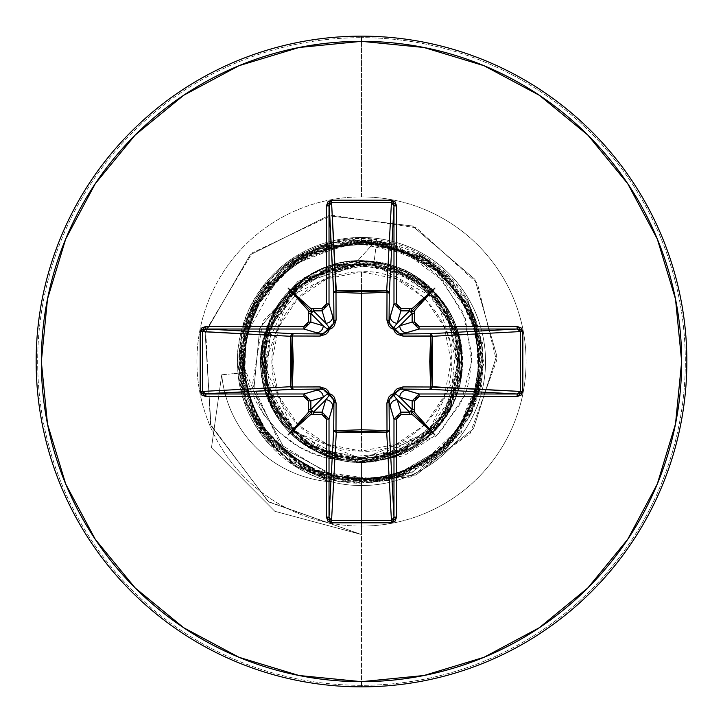 <?xml version="1.0" encoding="UTF-8"?>
<svg xmlns="http://www.w3.org/2000/svg" width="723" height="723" viewBox="0 0 723 723"><rect width="100%" height="100%" fill="white"/><g stroke="black" fill="none" stroke-linecap="round" stroke-linejoin="round"><path stroke-width="0.54" stroke-dasharray="3.62 2.71" d="M361.5 271.857L361.5 451.143C407.076 455.002 455.282 404.645 451.143 361.5C455.282 318.355 407.076 267.998 361.5 271.857A89.643 89.643 0 0 0 271.857 361.5A89.643 89.643 0 0 0 361.5 451.143L361.5 271.857L395.806 278.68L424.889 298.111L444.32 327.194L451.143 361.5L444.32 395.806L424.889 424.889L395.806 444.32L361.5 451.143L327.194 444.32L298.111 424.889L278.68 395.806L271.857 361.5L278.68 327.194L298.111 298.111L327.194 278.68L361.5 271.857M361.5 458.924C333.818 461.979 270.619 436.773 264.428 368.504C259.909 299.412 323.777 262.603 354.243 264.546L352.969 264.257L297.867 281.355L259.756 328.215L253.71 391.035L284.717 449.082L345.043 481.572L415.969 475.02L473.547 428.64L496.71 355.58L474.884 279.295L412.481 226.01L328.341 215.743L250.104 254.876L205.151 333.059L211.017 425.766L268.739 501.979L361.5 534.559L361.5 483.118L313.14 473.267L272.607 444.979L246.615 402.865L239.476 353.827L252.408 305.919L283.353 267.04L327.248 243.615L376.909 239.539L354.243 264.546L288.974 296.674L264.247 365.133L293.945 431.631L361.5 458.924L428.224 432.553L458.825 367.627L436.674 299.313L373.737 264.654L376.909 239.539L354.243 264.546L352.969 264.257L360.56 264.51L304.202 277.424L262.765 321.581L252.562 384.067L280.072 444.13L338.735 480.099L410.239 477.171L470.212 433.285L496.52 360.84L477.388 283.353L416.321 227.772L331.929 215.174L252.309 252.842L205.703 330.809L210.474 424.274L268.079 501.5L361.5 534.559L268.739 501.979L211.017 425.766L205.151 333.059L250.104 254.876L328.341 215.743L412.481 226.01L474.884 279.295L496.71 355.58L473.547 428.64L415.969 475.02L345.043 481.572L284.717 449.082L253.71 391.035L259.756 328.215L297.867 281.355L352.969 264.257L360.904 264.591L307.076 281.048L271.369 324.726L265.91 381.012L292.679 430.953L342.792 457.686L399.43 452.083L443.515 415.897L460.135 361.202L443.542 306.362L399.195 269.896L341.943 264.166L291.044 291.261L263.687 342.16L269.218 399.81L305.901 444.781L361.5 461.852L361.5 534.559L268.079 501.5L210.474 424.274L205.703 330.809L252.309 252.842L331.929 215.174L416.321 227.772L477.388 283.353L496.52 360.84L470.212 433.285L410.239 477.171L338.735 480.099L280.072 444.13L252.562 384.067L262.765 321.581L304.202 277.424L361.5 264.555L307.076 281.048L271.369 324.735L265.91 381.012L292.679 430.953L342.792 457.686L399.43 452.083L443.524 415.897L460.135 361.202L443.542 306.362L399.195 269.887L341.943 264.166L291.044 291.261L263.687 342.16L269.209 399.81L305.901 444.781L361.5 461.852L433.556 431.342L460.533 377.722L445.269 306.245C406.046 240.081 295.978 249.986 269.209 322.096C235.644 391.27 304.573 477.623 379.476 460.226C455.689 450.113 489.76 345.043 433.999 292.119L378.698 262.63L305.748 278.057L276.141 308.73L261.59 352.065L268.947 400.289L300.669 441.31L351.776 461.382L408.612 450.104L451.206 406.489L460.162 343.136L426.633 285.16L360.94 261.148L293.167 288.007L261.256 356.819L268.459 399.087L292.643 434.505L329.408 456.584L372.038 461.292L412.734 447.79L444.076 418.518L460.343 378.834L458.554 335.987L423.642 282.702L363.669 261.175L302.838 280.081L265.639 331.803L267.085 395.499L306.588 445.495L368.215 461.626L427.139 437.406C491.297 387.42 459.629 272.679 378.924 262.675C306.425 246.416 238.608 327.248 267.203 395.824C289.372 466.733 393.285 485.061 438.373 426.001C491.179 368.965 448.712 265.242 371.071 261.609C293.439 250.294 232.065 345.748 274.595 411.676C308.739 477.668 414.261 477.668 448.405 411.676C488.486 349.11 435.725 257.722 361.5 261.148C280.922 257.054 229.589 363.073 282.783 423.741L325.847 455.3L379.006 460.307L427.203 437.343L456.809 392.914L459.43 339.584L434.324 292.463L388.603 264.88L335.219 264.654L289.263 291.848L263.759 338.753L265.928 392.101L295.156 436.782L343.154 460.162L396.349 455.598L439.683 424.41L460.885 375.409C476.032 296.448 378.825 230.926 311.324 274.595C246.154 308.378 245.061 412.2 309.525 447.338C371.947 489.254 465.368 436.611 461.852 361.5C465.72 283.082 364.708 231.116 303.154 279.855L271.505 317.099L261.365 354.866L270.013 402.729L308.17 446.507L373.927 461.075L440.488 423.398L459.042 385.079L459.548 340.126C446.796 264.302 340.614 233.881 289.652 291.441C279.042 304.022 273.701 311.224 273.628 313.05L263.94 338.301L266.055 391.857C279.629 429.037 305.522 451.685 343.723 459.801C284.175 459.521 227.673 391.821 246.534 320.641L244.925 369.128L263.1 413.782L278.924 432.083L298.219 446.29C315.463 455.264 330.628 459.774 343.723 459.801L361.5 462.44L403.895 455.806L439.927 432.517L463.732 396.791C467.673 390.447 470.339 376.376 471.73 354.568L462.973 312.444L438.988 276.638C412.164 253.276 386.326 241.816 361.5 242.268L361.5 237.451A124.049 124.049 0 0 1 485.549 361.5A124.049 124.049 0 0 1 361.5 485.549L361.5 462.44L361.5 485.549A124.049 124.049 0 0 1 237.451 361.5A124.049 124.049 0 0 1 361.5 237.451A124.049 124.049 0 0 1 485.549 361.5A124.049 124.049 0 0 1 361.5 485.549L361.5 526.1A164.6 164.6 0 0 0 526.1 361.5A164.6 164.6 0 0 0 361.5 196.9A164.6 164.6 0 0 0 196.9 361.5A164.6 164.6 0 0 0 361.5 526.1L361.5 685.332A323.832 323.832 0 0 0 685.332 361.5A323.832 323.832 0 0 0 361.5 37.668A323.832 323.832 0 0 1 685.332 361.5A323.832 323.832 0 0 1 361.5 685.332L361.5 485.549A124.049 124.049 0 0 1 331.749 481.925L297.749 467.139L268.866 442.377C251.197 420.542 241.392 397.451 239.449 373.095L246.534 320.641C254.27 297.659 267.709 278.68 286.859 263.696L301.455 254.062L317.261 246.66L351.143 238.942L421.798 254.478L468.016 300.596L484.049 363.118L461.265 432.426L410.998 473.303L338.78 481.473C289.363 469.995 257.496 439.665 243.19 390.492C237.632 368.866 238.726 345.992 246.462 321.889L251.794 308.956L262.413 290.98L286.48 265.784C293.249 261.536 340.858 218.563 418.048 253.827C462.268 279.512 483.877 317.912 482.883 369.037L453.167 441.419L388.242 480.135L315.571 474.107L260.958 429.923L239.964 365.711L255.083 302.63L298.075 257.731L354.839 240.063L424.211 257.298L471.161 308.911L482.241 376.068L456.629 437.27L400.199 476.791L331.351 479.313L272.173 444.03L241.672 382.25L245.35 325.449L280.461 270.818L346.85 240.768L425.684 258.201L475.851 320.117L479.078 392.553L446.091 448.875L396.032 478.111L327.139 478.165L269.272 440.786L241.003 377.966L251.387 309.86L301.988 255.445L371.062 240.262L433.927 263.805L473.294 313.619L483.091 359.096L468.721 418.906L413.466 471.459L370.628 482.774L322.919 476.837L266.453 437.37L240.488 373.556L253.348 305.874L300.922 256.041L367.953 240.054L432.914 263.055L474.948 317.668L480.551 386.344L447.935 447.049L387.573 480.289L318.834 475.391L263.796 433.917L240.126 369.2L255.427 302.015L304.772 253.927L372.327 240.37L436.412 265.693L476.439 321.771L479.575 390.61L444.808 450.095L383.289 481.147L314.785 473.782L261.274 430.375L239.937 364.853L257.623 298.265L308.658 251.966L376.656 240.831L439.792 268.432L477.795 325.919L478.463 394.83L441.581 453.032L378.988 481.852L310.773 472.038L258.852 426.724L239.882 360.479L259.964 294.559L312.643 250.122L381.003 241.455L443.1 271.324L479.006 330.149L477.18 399.033L438.219 455.87L374.622 482.404L306.814 470.122L256.566 422.982L240.009 356.096L262.44 290.953L316.674 248.45L385.287 242.232L446.272 274.306L480.045 334.36L475.77 403.136L434.803 458.545L370.293 482.801L302.964 468.106L254.433 419.177L240.28 351.73L265.052 287.42L320.786 246.895L389.598 243.172L449.39 277.442L480.958 338.698L474.171 407.266L431.215 461.147L365.874 483.036L299.141 465.91L252.417 415.264L240.714 347.347L267.79 283.985L324.952 245.513L393.845 244.266L452.363 280.669L481.699 343.009L472.453 411.297L427.582 463.597L361.5 483.118C296.529 485.025 237.804 426.841 239.25 361.5C236.819 290.501 306.263 228.667 376.909 239.539L373.737 264.654L361.5 264.555L373.737 264.654C419.692 267.383 462.386 318.328 459.024 361.5C463.344 409.751 409.697 463.316 361.5 458.924L361.5 457.605A96.105 96.105 0 0 0 457.605 361.5A96.105 96.105 0 0 0 361.5 265.395A96.105 96.105 0 0 0 265.395 361.5A96.105 96.105 0 0 0 361.5 457.605L398.274 450.293L429.453 429.453L450.293 398.274L457.605 361.5L450.293 324.726L429.453 293.547L398.274 272.707L361.5 265.395L324.726 272.707L293.547 293.547L272.707 324.726L265.395 361.5L272.707 398.274L293.547 429.453L324.726 450.293L361.5 457.605M361.5 686.85A325.35 325.35 0 0 0 686.85 361.5A325.35 325.35 0 0 0 361.5 36.15A325.35 325.35 0 0 1 686.85 361.5A325.35 325.35 0 0 1 361.5 686.85A325.35 325.35 0 0 1 36.15 361.5A325.35 325.35 0 0 1 361.5 36.15A325.35 325.35 0 0 0 36.15 361.5A325.35 325.35 0 0 0 361.5 686.85M361.5 196.9L361.5 37.668L361.5 196.9A164.6 164.6 0 0 0 196.9 361.5A164.6 164.6 0 0 0 361.5 526.1A164.6 164.6 0 0 0 526.1 361.5A164.6 164.6 0 0 0 361.5 196.9M361.5 485.549A124.049 124.049 0 0 0 485.549 361.5A124.049 124.049 0 0 0 261.663 287.871L241.979 328.305L238.012 373.231C239.919 397.505 249.778 420.605 267.591 442.548L296.62 467.23C312.282 475.842 323.985 480.741 331.749 481.925A124.049 124.049 0 0 0 361.5 485.549A124.049 124.049 0 0 1 237.451 361.5A124.049 124.049 0 0 1 361.5 237.451L361.5 242.268L333.267 244.247L306.209 252.788L293.601 259.44L281.825 267.618L261.663 287.871A124.049 124.049 0 0 1 485.549 361.5A124.049 124.049 0 0 1 361.5 485.549M361.5 685.332A323.832 323.832 0 0 1 37.668 361.5A323.832 323.832 0 0 1 361.5 37.668A323.832 323.832 0 0 0 37.668 361.5A323.832 323.832 0 0 0 361.5 685.332M221.744 374.776L238.012 373.231C236.575 343.949 238.717 349.959 239.268 340.37L242.413 326.769L249.435 308.305L261.663 287.871L312.58 250.131L361.5 242.268L406.254 253.457L442.575 280.425L465.323 318.5L471.586 361.5L461.093 402.756L436.114 436.114L361.5 462.44L343.723 459.801L307.917 445.919L266.055 391.857L263.94 338.301L273.628 313.05L282.051 300.19L289.652 291.441L332.607 265.404L384.925 263.931L432.435 290.519L459.548 340.126C479.683 414.821 394.704 486.832 324.311 454.722C252.137 429.851 238.997 321.211 303.154 279.855C362.268 233.294 459.457 278.798 461.563 354.008C471.26 431.848 374.559 491.224 309.525 447.338L270.429 403.651L262.178 347.112L285.097 296.421L330.013 266.2L382.566 263.371L428.17 286.48L455.951 327.573L460.885 375.409L439.882 424.157L396.864 455.4L343.85 460.271L295.734 437.27L266.172 392.788L263.633 339.358L288.983 292.146L335.092 264.69L388.504 264.844L434.27 292.381L459.421 339.503L456.846 392.851L427.257 437.325L379.042 460.316L325.865 455.318L282.783 423.741L261.211 364.781L268.911 322.82L298.933 283.045L351.703 261.636L414.044 276.005L457.442 332.101L449.634 409.48L416.376 445.522L368.721 461.599L318.084 451.974L278.174 417.424L261.247 366.118L274.008 312.345L314.433 272.869L371.071 261.609L420.94 280.651L453.99 322.585L460.858 375.526L439.602 424.5L396.24 455.635L343.045 460.135L295.074 436.71L265.901 391.993L263.796 338.653L289.345 291.776L335.318 264.636L388.703 264.916L434.387 292.535L459.448 339.674L456.782 392.996L427.139 437.406L378.942 460.325L325.802 455.291L282.765 423.723L261.997 374.55L269.381 321.681L302.82 280.081L352.869 261.518L405.35 271.233L445.431 306.48L461.771 357.298L449.742 409.308L412.743 447.781L361.256 461.852L309.842 447.537L273.032 408.875L261.256 356.819L277.849 306.073L318.111 271.017L370.655 261.572L420.614 280.416L453.827 322.205L460.913 375.12L439.864 424.175L396.629 455.49L343.452 460.208L295.391 436.981L266.037 392.39L263.705 339.06L289.046 292.083L334.903 264.754L388.287 264.808L434.089 292.228L459.34 339.259L456.9 392.58L427.465 437.108L379.349 460.235L326.181 455.418L283.018 424.012L262.06 374.921L269.254 322.024L302.557 280.298L352.544 261.563L405.061 271.107L445.26 306.236L461.744 357.017L449.86 409.064L412.96 447.645L361.5 461.852L361.5 534.559L274.83 511.288L211.468 447.745L221.744 374.776L211.468 447.745L274.83 511.288L361.5 534.559L274.83 511.288L211.468 447.745L221.744 374.776L211.468 447.745L274.83 511.288L361.5 534.559L361.5 483.118L427.591 463.597L472.462 411.297L481.717 343L452.363 280.641L393.836 244.247L324.934 245.504L267.772 283.994L240.705 347.365L250.402 410.953L292.282 461.482L355.68 482.964L422.024 466.968L469.932 416.547L482.214 346.76L452.607 280.949L389.598 243.172L320.786 246.895L265.043 287.42L240.262 351.73L254.424 419.186L302.955 468.115L370.293 482.801L434.803 458.545L475.77 403.136L480.045 334.36L446.272 274.306L385.296 242.241L316.674 248.459L262.449 290.953L240.009 356.096L256.575 422.973L306.814 470.122L386.389 480.551L452.923 441.717L482.476 374.089L469.119 304.826L422.521 256.285L360.66 239.882L301.988 255.436L259.973 294.55L240.226 352.481L253.538 417.478L303.624 468.45L378.988 481.852L441.581 453.032L478.463 394.821L477.795 325.919L439.792 268.432L366.724 240L293.845 260.452L248.179 317.379L242.693 387.429L274.848 446.814L330.953 479.204L392.996 478.96L444.799 450.113L470.989 414.442L483.091 364.528L470.474 307.483L426.715 258.834L356.837 239.964L282.946 268.649L241.157 343.904L243.335 390.284L263.796 433.917L318.834 475.382L387.564 480.28L447.926 447.049L480.542 386.353L474.939 317.677L432.914 263.073L367.971 240.072L300.949 256.05L253.366 305.874L240.497 373.565L266.48 437.379L322.964 476.837L391.821 479.268L450.953 443.886L481.364 382.06L473.294 313.619L429.335 260.56L363.597 239.891L297.18 258.274L251.414 309.796L240.985 377.921L269.254 440.768L327.139 478.174L396.05 478.12L453.872 440.623L482.042 377.722L471.504 309.616L425.657 258.174L359.204 239.9L293.502 260.669L249.625 313.8L241.672 382.25L272.182 444.03L331.369 479.313L400.217 476.782L456.647 437.234L482.521 373.375L469.552 305.712L421.898 255.951L354.848 240.081L289.941 263.181L247.998 317.849L242.494 386.525L275.201 447.176L335.599 480.316L404.32 475.318L459.295 433.782L482.883 369.037L474.975 317.74L449.878 277.948L380.569 241.383L321.482 246.651L286.48 265.784L262.413 290.98L253.357 305.829L246.462 321.889L243.19 390.492C257.424 439.584 289.29 469.914 338.78 481.473L388.829 480.623L444.247 451.64L481.41 386.633L482.847 343.985L468.016 300.596C440.958 257.379 401.997 236.828 351.143 238.942L323.877 244.347C306.597 250.7 294.261 257.153 286.859 263.696C267.365 279.214 253.927 298.192 246.534 320.641L241.97 335.617L239.946 346.697C239.674 354.36 238.147 349.778 239.449 373.095L221.744 374.776A118.653 118.653 0 0 0 331.749 481.925L293.529 465.269L262.982 436.882L243.579 400.009L238.012 373.231L221.744 374.776A118.653 118.653 0 0 0 332.743 481.988L331.749 481.925A118.653 118.653 0 0 1 221.744 374.776L239.449 373.095L244.88 399.467L264.148 436.529L294.586 465.106L332.743 481.988A118.653 118.653 0 0 1 221.744 374.776M311.179 312.182L311.541 311.685M311.685 311.541L312.182 311.179M312.182 411.821L311.685 411.459M311.541 411.315L311.179 410.818M411.821 410.818L411.459 411.315M411.315 411.459L410.818 411.821M410.818 311.179L411.315 311.541M411.459 311.685L411.821 312.182M333.809 400.614L329.336 395.445M393.646 395.445L389.119 401.111M327.555 393.646L321.889 389.119M400.614 389.191L395.445 393.664M322.386 333.809L327.555 329.336M395.445 329.354L401.111 333.881M329.354 327.555L333.881 321.889M389.191 322.386L393.664 327.555"/><path stroke-width="1.08" d="M389.119 401.111L389.055 402.16A2.594 0.768 -0.5 0 1 386.922 402.91A2.594 0.768 179.5 0 0 389.055 402.16L390.275 406.678A6.923 6.896 -16.7 0 1 397.198 399.783A6.923 6.896 163.3 0 0 390.275 406.678L393.981 419.051L400.894 412.137L397.198 399.783L393.764 395.409A2.594 2.576 135 0 0 395.409 393.764L399.783 397.198L412.137 409.552L412.137 400.894L399.783 397.198L412.137 409.552L411.387 411.387L409.552 412.137L397.198 399.783L400.894 412.137L409.552 412.137L397.198 399.783L393.764 395.409L390.221 398.075L389.055 402.16L389.29 429.824A2.594 0.84 -0.5 0 1 387.004 430.655A2.594 0.84 179.5 0 0 389.29 429.824L388.522 431.459L386.697 432.155L387.004 430.655L386.697 432.155A2.594 2.332 176.9 0 0 389.29 429.824L393.981 517.117L393.981 419.051L389.055 402.16L389.29 429.824L393.981 517.117L393.249 519.521L391.441 520.497L386.697 432.155L336.303 432.155L335.996 430.655L336.303 432.155L334.478 431.459L333.71 429.824A2.594 2.332 -176.9 0 0 336.303 432.155L331.559 520.497L391.441 520.497L386.697 432.155L361.5 431.179L336.303 432.155L331.559 520.497L329.751 519.521L329.019 517.117L333.71 429.824L333.945 402.16L329.019 419.051L329.019 517.117L333.71 429.824A2.594 0.84 -179.5 0 0 335.996 430.655L361.5 429.742L387.004 430.655L386.922 402.91L393.592 393.592L402.91 386.922L430.655 387.004L430.655 335.996L402.91 336.078L393.592 329.408L386.922 320.09L387.004 292.345L386.922 320.09L388.703 325.793L390.845 328.007L393.592 329.408L395.002 332.164L397.225 334.306L402.91 336.078L432.146 336.087L430.655 335.996L429.742 361.491L430.655 387.004L432.146 386.913L431.387 388.603L429.824 389.29L430.655 387.004L402.91 386.922L397.207 388.703L394.993 390.845L393.592 393.592L390.836 395.002L388.694 397.225L386.922 402.91L387.004 430.655L361.5 429.742L361.5 293.258L361.5 429.742L335.996 430.655L336.078 402.91L334.297 397.207L332.155 394.993L329.408 393.592L327.998 390.836L325.775 388.694L320.09 386.922L292.345 387.004L293.258 361.509L292.345 335.996L320.09 336.078L325.793 334.297L328.007 332.155L329.408 329.408L332.164 327.998L334.306 325.775L336.078 320.09L335.996 292.345L361.5 293.258L387.004 292.345A2.594 0.84 -179.5 0 1 389.29 293.176L387.004 292.345L386.913 290.854L388.603 291.613L389.29 293.176L389.055 320.84L393.981 303.949L393.981 205.883L389.29 293.176A2.594 2.332 3.1 0 0 386.697 290.845L391.441 202.503L331.559 202.503L335.996 292.345L336.303 290.845L361.5 291.821L386.697 290.845L391.441 202.503L393.249 203.479L393.981 205.883L389.29 293.176L389.055 320.84L390.221 324.925L393.764 327.591L397.198 323.217L409.552 310.863L400.894 310.863L397.198 323.217L409.552 310.863L411.459 311.685M361.5 686.85A325.35 325.35 0 0 0 686.85 361.5A325.35 325.35 0 0 0 361.5 36.15L361.5 41.338A320.162 320.162 0 0 1 681.662 361.5A320.162 320.162 0 0 1 361.5 681.662L361.5 686.85A325.35 325.35 0 0 1 36.15 361.5A325.35 325.35 0 0 1 361.5 36.15A325.35 325.35 0 0 1 686.85 361.5A325.35 325.35 0 0 1 361.5 686.85L361.5 681.662A320.162 320.162 0 0 1 41.338 361.5A320.162 320.162 0 0 1 361.5 41.338L361.5 36.15A325.35 325.35 0 0 0 36.15 361.5A325.35 325.35 0 0 0 361.5 686.85M361.5 681.662L299.042 675.508L238.979 657.288L183.633 627.7L135.111 587.889L95.3 539.367L65.712 484.021L47.492 423.958L41.338 361.5L47.492 299.042L65.712 238.979L95.3 183.633L135.111 135.111L183.633 95.3L238.979 65.712L299.042 47.492L361.5 41.338L423.958 47.492L484.021 65.712L539.367 95.3L587.889 135.111L627.7 183.633L657.288 238.979L675.508 299.042L681.662 361.5L675.508 423.958L657.288 484.021L627.7 539.367L587.889 587.889L539.367 627.7L484.021 657.288L423.958 675.508L361.5 681.662M311.541 311.685L313.448 310.863L325.802 323.217L322.106 310.863L313.448 310.863L313.448 308.278L311.125 308.829L311.875 310.257L311.523 311.523L310.257 311.875L308.829 311.125L308.278 322.106L307.013 325.16L303.949 326.425L205.883 326.425L201.844 327.926L200.172 331.559L200.172 391.441L201.844 395.074L205.883 396.575L303.949 396.575L307.013 397.84L308.278 400.894L308.829 411.875L288.079 434.921L311.125 414.171L322.106 414.722L325.16 415.987L326.425 419.051L326.425 517.117L327.926 521.156L331.559 522.828L391.441 522.828L395.074 521.156L396.575 517.117L396.575 419.051L397.84 415.987L400.894 414.722L411.875 414.171L434.921 434.921L414.171 411.875L414.722 400.894L415.987 397.84L419.051 396.575L517.117 396.575L521.156 395.074L522.828 391.441L522.828 331.559L521.156 327.926L517.117 326.425L419.051 326.425L415.987 325.16L414.722 322.106L414.171 311.125L434.921 288.079L411.875 308.829L400.894 308.278L397.84 307.013L396.575 303.949L396.575 205.883L395.074 201.844L391.441 200.172L331.559 200.172L327.926 201.844L326.425 205.883L326.425 303.949L325.16 307.013L322.106 308.278L311.125 308.829L288.079 288.079L308.829 311.125L308.278 322.106L303.949 326.425L205.883 326.425L200.172 331.559L200.172 391.441L205.883 396.575L205.883 393.981L303.949 393.981L320.84 389.055L293.176 389.29L204.582 393.8L203.479 393.249L202.503 391.441L290.845 386.697L291.821 361.5L290.845 336.303L202.503 331.559L202.503 391.441L290.845 386.697A2.594 2.332 -93.1 0 0 293.176 389.29L205.883 393.981L202.503 391.441L200.172 391.441L202.503 391.441L202.503 331.559L203.479 329.751L205.883 329.019L293.176 333.71L320.84 333.945L303.949 329.019L205.883 329.019L293.176 333.71A2.594 2.332 -86.9 0 0 290.845 336.303L200.172 331.559L202.503 331.559L205.883 329.019L205.883 326.425L205.883 329.019L303.949 329.019L316.322 332.725A6.923 6.896 -73.3 0 0 323.217 325.802L310.863 313.448L310.863 322.106L323.217 325.802L310.863 313.448L311.685 311.541M311.685 411.459L310.863 409.552L323.217 397.198L310.863 400.894L310.863 409.552L323.217 397.198L327.591 393.764A2.594 2.576 -135 0 0 329.236 395.409L325.802 399.783L313.448 412.137L322.106 412.137L325.802 399.783L313.448 412.137L311.541 411.315M406.678 390.275L419.051 393.981L517.117 393.981L429.824 389.29L402.16 389.055L406.678 390.275A6.923 6.896 106.7 0 0 399.783 397.198L412.137 400.894L419.051 393.981L402.16 389.055L398.075 390.221L395.409 393.764L399.783 397.198A6.923 6.896 -73.3 0 1 406.678 390.275M411.315 311.541L412.137 313.448L399.783 325.802L412.137 322.106L412.137 313.448L399.783 325.802L395.409 329.236L398.075 332.779L402.16 333.945L429.824 333.71A2.594 0.84 -90.5 0 1 430.655 335.996A2.594 0.84 89.5 0 0 429.824 333.71L431.387 334.397L432.146 336.087L430.655 335.996L432.155 336.303A2.594 2.332 86.9 0 0 429.824 333.71L517.117 329.019L419.051 329.019L402.16 333.945L429.824 333.71L517.117 329.019L519.521 329.751L520.497 331.559L432.155 336.303L432.155 386.697L430.655 387.004L520.497 391.441L520.497 331.559L432.155 336.303L431.179 361.5L432.155 386.697L520.497 391.441L519.521 393.249L517.117 393.981L429.824 389.29A2.594 2.332 93.1 0 0 432.155 386.697A2.594 2.332 -86.9 0 1 432.146 386.913L430.655 387.004A2.594 0.84 -89.5 0 1 429.824 389.29L400.614 389.191M333.881 321.889L332.725 316.322A6.923 6.896 163.3 0 1 325.802 323.217A6.923 6.896 -16.7 0 0 332.725 316.322L329.019 303.949L322.106 310.863L325.802 323.217L329.236 327.591A2.594 2.576 -45 0 0 327.591 329.236L323.217 325.802L310.863 322.106L310.863 313.448L313.448 310.863L325.802 323.217L329.236 327.591L332.779 324.925L333.945 320.84L333.71 293.176L329.019 205.883L329.019 303.949L333.945 320.84L333.71 293.176L329.2 204.582L329.751 203.479L331.559 202.503L336.303 290.845A2.594 2.332 -3.1 0 0 333.71 293.176A2.594 0.84 179.5 0 1 335.996 292.345L336.078 320.09L329.408 329.408L320.09 336.078L292.345 335.996L292.345 387.004L320.09 386.922L329.408 393.592L336.078 402.91L335.996 430.655A2.594 0.84 0.5 0 1 333.71 429.824L333.945 402.16L332.779 398.075L329.236 395.409L325.802 399.783L322.106 412.137L329.019 419.051L332.725 406.678A6.923 6.896 -163.3 0 0 325.802 399.783A6.923 6.896 16.7 0 1 332.725 406.678L333.945 402.16A2.594 0.768 -179.5 0 0 336.078 402.91A2.594 0.768 0.5 0 1 333.945 402.16L333.809 400.614M401.111 333.881L402.16 333.945A2.594 0.768 -90.5 0 1 402.91 336.078A2.594 0.768 89.5 0 0 402.16 333.945L406.678 332.725A6.923 6.896 -106.7 0 1 399.783 325.802A6.923 6.896 73.3 0 0 406.678 332.725L419.051 329.019L412.137 322.106L399.783 325.802L395.409 329.236A2.594 2.576 45 0 0 393.764 327.591L397.198 323.217L400.894 310.863L393.981 303.949L390.275 316.322A6.923 6.896 16.7 0 0 397.198 323.217A6.923 6.896 -163.3 0 1 390.275 316.322L389.191 322.386M316.322 390.275L303.949 393.981L310.863 400.894L323.217 397.198A6.923 6.896 -106.7 0 0 316.322 390.275A6.923 6.896 73.3 0 1 323.217 397.198L327.591 393.764L324.925 390.221L320.84 389.055L316.322 390.275M310.863 322.106L303.949 329.019L303.949 326.425L303.949 329.019L310.863 322.106L308.278 322.106L310.863 322.106M321.889 389.119L293.176 389.29L291.541 388.522L290.845 386.697L290.845 336.303L291.541 334.478L293.176 333.71L320.84 333.945L324.925 332.779L327.591 329.236L323.217 325.802A6.923 6.896 106.7 0 1 316.322 332.725L320.84 333.945A2.594 0.768 -89.5 0 0 320.09 336.078A2.594 0.768 90.5 0 1 320.84 333.945L322.386 333.809M329.336 395.445L329.408 393.592L329.236 395.409L327.591 393.764L329.408 393.592L327.555 393.646M395.445 393.664L393.592 393.592L395.409 393.764A2.594 2.576 -45 0 1 393.764 395.409L393.592 393.592L393.646 395.445M320.84 389.055A2.594 0.768 89.5 0 1 320.09 386.922A2.594 0.768 -90.5 0 0 320.84 389.055M293.176 389.29A2.594 0.84 89.5 0 1 292.345 387.004L293.176 389.29M402.91 386.922A2.594 0.768 -89.5 0 1 402.16 389.055A2.594 0.768 90.5 0 0 402.91 386.922M290.845 386.697L292.345 387.004L290.845 386.697M290.845 336.303L292.345 335.996L290.845 336.303M293.176 333.71L292.345 335.996A2.594 0.84 90.5 0 1 293.176 333.71M327.555 329.336L329.408 329.408L327.591 329.236L329.236 327.591L329.408 329.408L329.354 327.555M393.664 327.555L393.592 329.408L393.764 327.591A2.594 2.576 -135 0 1 395.409 329.236L393.592 329.408L395.445 329.354M333.945 320.84A2.594 0.768 179.5 0 1 336.078 320.09A2.594 0.768 -0.5 0 0 333.945 320.84M386.922 320.09A2.594 0.768 -179.5 0 1 389.055 320.84A2.594 0.768 0.5 0 0 386.922 320.09M335.996 292.345A2.594 0.84 -0.5 0 0 333.71 293.176L334.397 291.613L336.087 290.854L335.996 292.345L336.303 290.845L386.697 290.845L387.004 292.345L361.5 293.258L335.996 292.345M387.004 292.345L386.697 290.845A2.594 2.332 -176.9 0 1 386.913 290.854L387.004 292.345M205.883 393.981L205.883 396.575L303.949 396.575L303.949 393.981L205.883 393.981M303.949 393.981L303.949 396.575L308.278 400.894L310.863 400.894L303.949 393.981M310.863 400.894L308.278 400.894L308.278 409.552L310.863 409.552L310.863 400.894M311.125 414.171L313.448 414.722L313.448 412.137L310.863 409.552L308.278 409.552L308.829 411.875L310.257 411.125L311.523 411.477L311.432 413.854L288.079 434.921L308.829 411.875L310.257 411.125L311.523 411.477L288.079 434.921L311.523 411.477L311.875 412.743L311.125 414.171M310.863 313.448L308.278 313.448L310.863 313.448M313.448 412.137L313.448 414.722L322.106 414.722L322.106 412.137L313.448 412.137M322.106 412.137L322.106 414.722L326.425 419.051L329.019 419.051L322.106 412.137M313.448 308.278L313.448 310.863L322.106 310.863L322.106 308.278L313.448 308.278M329.019 419.051L326.425 419.051L326.425 517.117L329.019 517.117L329.019 419.051M322.106 308.278L322.106 310.863L329.019 303.949L326.425 303.949L322.106 308.278M329.019 517.117L326.425 517.117L331.559 522.828L331.559 520.497L329.019 517.117M326.425 303.949L329.019 303.949L329.019 205.883L326.425 205.883L326.425 303.949M331.559 520.497L331.559 522.828L391.441 522.828L391.441 520.497L331.559 520.497M326.425 205.883L329.019 205.883L331.559 202.503L331.559 200.172L326.425 205.883M391.441 520.497L391.441 522.828L396.575 517.117L393.981 517.117L391.441 520.497M331.559 200.172L331.559 202.503L391.441 202.503L391.441 200.172L331.559 200.172M393.981 517.117L396.575 517.117L396.575 419.051L393.981 419.051L393.981 517.117M391.441 200.172L391.441 202.503L393.981 205.883L396.575 205.883L391.441 200.172M393.981 419.051L396.575 419.051L400.894 414.722L400.894 412.137L393.981 419.051M396.575 205.883L393.981 205.883L393.981 303.949L396.575 303.949L396.575 205.883M400.894 412.137L400.894 414.722L409.552 414.722L409.552 412.137L400.894 412.137M396.575 303.949L393.981 303.949L400.894 310.863L400.894 308.278L396.575 303.949M414.171 411.875L414.722 409.552L412.137 409.552L409.552 412.137L409.552 414.722L411.875 414.171L411.125 412.743L411.477 411.477L413.854 411.568L434.921 434.921L411.875 414.171L411.125 412.743L411.477 411.477L434.921 434.921L411.477 411.477L412.743 411.125L414.171 411.875M400.894 308.278L400.894 310.863L409.552 310.863L409.552 308.278L400.894 308.278M412.137 409.552L414.722 409.552L414.722 400.894L412.137 400.894L412.137 409.552M411.875 308.829L409.552 308.278L409.552 310.863L412.137 313.448L414.722 313.448L414.171 311.125L412.743 311.875L411.477 311.523L411.568 309.146L434.921 288.079L414.171 311.125L412.743 311.875L411.477 311.523L434.921 288.079L411.477 311.523L411.125 310.257L411.875 308.829M412.137 400.894L414.722 400.894L419.051 396.575L419.051 393.981L412.137 400.894M414.722 313.448L412.137 313.448L412.137 322.106L414.722 322.106L414.722 313.448M419.051 393.981L419.051 396.575L517.117 396.575L517.117 393.981L419.051 393.981M414.722 322.106L412.137 322.106L419.051 329.019L419.051 326.425L414.722 322.106M517.117 393.981L517.117 396.575L522.828 391.441L520.497 391.441L517.117 393.981M419.051 326.425L419.051 329.019L517.117 329.019L517.117 326.425L419.051 326.425M520.497 391.441L522.828 391.441L522.828 331.559L520.497 331.559L520.497 391.441M517.117 326.425L517.117 329.019L520.497 331.559L522.828 331.559L517.117 326.425M288.079 288.079L311.125 308.829L311.875 310.257L311.523 311.523L288.079 288.079L311.523 311.523L310.257 311.875L308.829 311.125L288.079 288.079"/></g></svg>
